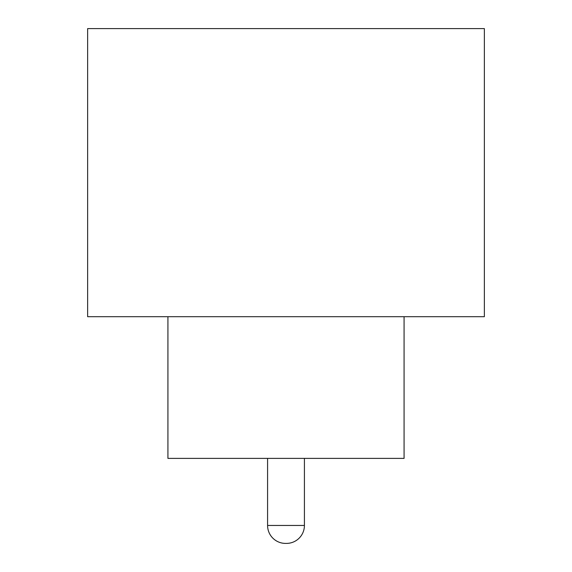 <?xml version="1.0" encoding="UTF-8"?>
<svg xmlns="http://www.w3.org/2000/svg" width="572" height="572" viewBox="0 0 572 572"><rect width="100%" height="100%" fill="white"/><g stroke="black" fill="none" stroke-linecap="round" stroke-linejoin="round"><path stroke-width="0.86" d="M267.582 458.387L267.582 525.453L304.418 525.453L304.418 458.387M267.582 525.453A17.947 17.947 0 0 0 285.528 543.4L286.472 543.4A17.947 17.947 0 0 0 304.418 525.453M167.925 316.702L167.925 458.387L404.075 458.387L404.075 316.702M484.362 316.702L87.638 316.702L87.638 28.6L484.362 28.6L484.362 316.702"/></g></svg>
